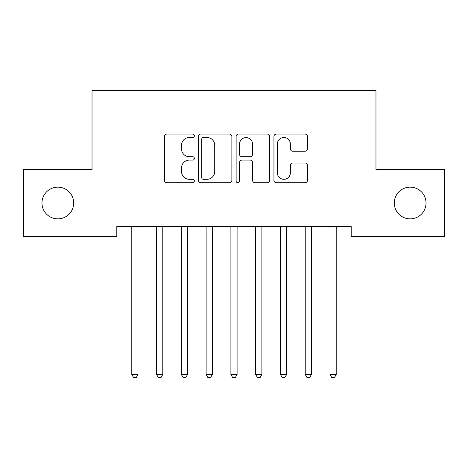 <?xml version="1.0" encoding="UTF-8"?>
<svg xmlns="http://www.w3.org/2000/svg" width="468" height="468" viewBox="0 0 468 468"><rect width="100%" height="100%" fill="white"/><g stroke="black" fill="none" stroke-linecap="round" stroke-linejoin="round"><path stroke-width="0.7" d="M194.36 135.79A1.702 1.702 0 0 0 192.658 134.088L166.819 134.088A2.434 2.434 0 0 0 164.385 136.521L164.385 180.297A2.434 2.434 0 0 0 166.819 182.725L192.658 182.725A1.702 1.702 0 0 0 194.36 181.022A1.702 1.702 0 0 0 192.658 179.32L189.312 179.32A7.78 7.78 0 0 1 181.531 171.54L181.531 167.889A7.78 7.78 0 0 1 189.312 160.109L192.658 160.109A1.702 1.702 0 0 0 194.36 158.406A1.702 1.702 0 0 0 192.658 156.704L189.312 156.704A7.78 7.78 0 0 1 181.531 148.923L181.531 145.273A7.78 7.78 0 0 1 189.312 137.493L192.658 137.493A1.702 1.702 0 0 0 194.36 135.79M394.302 203.007A15.859 15.859 0 0 0 410.161 218.86A15.859 15.859 0 0 0 426.02 203.007A15.859 15.859 0 0 0 410.161 187.147A15.859 15.859 0 0 0 394.302 203.007M41.98 203.007A15.859 15.859 0 0 0 57.839 218.86A15.859 15.859 0 0 0 73.698 203.007A15.859 15.859 0 0 0 57.839 187.147A15.859 15.859 0 0 0 41.98 203.007M305.072 151.234A2.434 2.434 0 0 0 307.505 148.801L307.505 136.521A2.434 2.434 0 0 0 305.072 134.088L276.377 134.088A2.434 2.434 0 0 0 273.944 136.521L273.944 180.297A2.434 2.434 0 0 0 276.377 182.725L305.072 182.725A2.434 2.434 0 0 0 307.505 180.297L307.505 165.461A2.434 2.434 0 0 0 305.072 163.028L292.792 163.028A2.434 2.434 0 0 0 290.359 165.461L290.359 172.815A6.505 6.505 0 0 1 283.854 179.32A6.505 6.505 0 0 1 277.349 172.815L277.349 143.998A6.505 6.505 0 0 1 283.854 137.493A6.505 6.505 0 0 1 290.359 143.998L290.359 148.801A2.434 2.434 0 0 0 292.792 151.234L305.072 151.234M351.193 226.541L116.807 226.541L116.807 236.451L23.4 236.451L23.4 169.556L92.032 169.556L92.032 90.271L375.968 90.271L375.968 169.556L444.6 169.556L444.6 236.451L351.193 236.451L351.193 226.541M231.871 136.521A2.434 2.434 0 0 0 229.443 134.088L200.743 134.088A2.434 2.434 0 0 0 198.309 136.521L198.309 180.297A2.434 2.434 0 0 0 200.743 182.725L229.443 182.725A2.434 2.434 0 0 0 231.871 180.297L231.871 136.521M238.557 134.088L267.257 134.088A2.434 2.434 0 0 1 269.691 136.521L269.691 180.297A2.434 2.434 0 0 1 267.257 182.725L254.978 182.725A2.434 2.434 0 0 1 252.544 180.297L252.544 162.542A2.434 2.434 0 0 0 250.111 160.109L241.962 160.109A2.434 2.434 0 0 0 239.534 162.542L239.534 181.022A1.702 1.702 0 0 1 237.832 182.725A1.702 1.702 0 0 1 236.129 181.022L236.129 136.521A2.434 2.434 0 0 1 238.557 134.088M203.416 137.493A1.702 1.702 0 0 0 201.714 139.195L201.714 177.618A1.702 1.702 0 0 0 203.416 179.32L206.944 179.32A7.78 7.78 0 0 0 214.724 171.54L214.724 145.273A7.78 7.78 0 0 0 206.944 137.493L203.416 137.493M252.544 144.121A6.505 6.505 0 0 0 246.039 137.615A6.505 6.505 0 0 0 239.534 144.121L239.534 154.27A2.434 2.434 0 0 0 241.962 156.704L250.111 156.704A2.434 2.434 0 0 0 252.544 154.27L252.544 144.121M131.473 226.541L131.619 226.904A2.48 2.48 -179.1 0 1 131.795 227.828L131.795 374.505L137.99 374.505L137.99 227.828A2.48 2.48 -179.1 0 1 138.171 226.904L138.317 226.541M137.99 374.505L136.135 377.729L133.655 377.729L131.795 374.505M156.248 226.541L156.394 226.904A2.48 2.48 -179.1 0 1 156.575 227.828L156.575 374.505L162.77 374.505L162.77 227.828A2.48 2.48 -179.1 0 1 162.946 226.904L163.092 226.541M162.77 374.505L160.91 377.729L158.43 377.729L156.575 374.505M181.022 226.541L181.169 226.904A2.48 2.48 -179.1 0 1 181.35 227.828L181.35 374.505L187.545 374.505L187.545 227.828A2.48 2.48 -179.1 0 1 187.721 226.904L187.867 226.541M187.545 374.505L185.685 377.729L183.21 377.729L181.35 374.505M205.803 226.541L205.949 226.904A2.48 2.48 -179.1 0 1 206.125 227.828L206.125 374.505L212.32 374.505L212.32 227.828A2.48 2.48 -179.1 0 1 212.501 226.904L212.647 226.541M212.32 374.505L210.46 377.729L207.985 377.729L206.125 374.505M230.578 226.541L230.724 226.904A2.48 2.48 -179.1 0 1 230.905 227.828L230.905 374.505L237.095 374.505L237.095 227.828A2.48 2.48 -179.1 0 1 237.276 226.904L237.422 226.541M237.095 374.505L235.24 377.729L232.76 377.729L230.905 374.505M255.352 226.541L255.499 226.904A2.48 2.48 -179.1 0 1 255.68 227.828L255.68 374.505L261.875 374.505L261.875 227.828A2.48 2.48 -179.1 0 1 262.051 226.904L262.197 226.541M261.875 374.505L260.015 377.729L257.54 377.729L255.68 374.505M280.133 226.541L280.279 226.904A2.48 2.48 -179.1 0 1 280.455 227.828L280.455 374.505L286.65 374.505L286.65 227.828A2.48 2.48 -179.1 0 1 286.831 226.904L286.978 226.541M286.65 374.505L284.79 377.729L282.315 377.729L280.455 374.505M304.908 226.541L305.054 226.904A2.48 2.48 -179.1 0 1 305.23 227.828L305.23 374.505L311.425 374.505L311.425 227.828A2.48 2.48 -179.1 0 1 311.606 226.904L311.752 226.541M311.425 374.505L309.57 377.729L307.09 377.729L305.23 374.505M329.683 226.541L329.829 226.904A2.48 2.48 -179.1 0 1 330.01 227.828L330.01 374.505L336.205 374.505L336.205 227.828A2.48 2.48 -179.1 0 1 336.381 226.904L336.527 226.541M336.205 374.505L334.345 377.729L331.865 377.729L330.01 374.505"/></g></svg>
